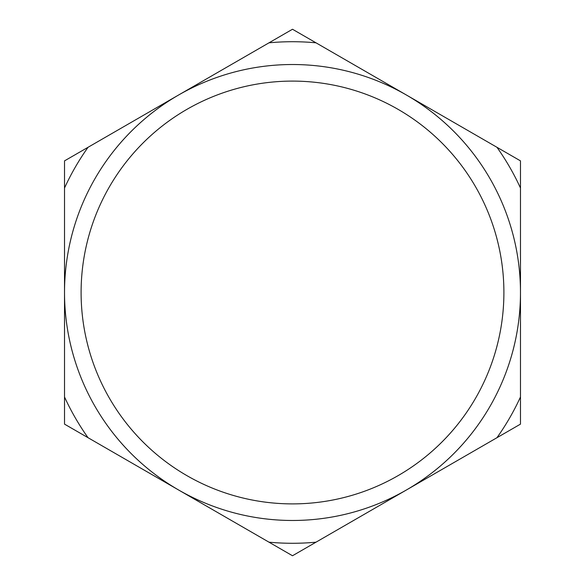 <?xml version="1.0" encoding="UTF-8"?>
<svg xmlns="http://www.w3.org/2000/svg" width="585" height="585" viewBox="0 0 585 585"><rect width="100%" height="100%" fill="white"/><g stroke="black" fill="none" stroke-linecap="round" stroke-linejoin="round"><path stroke-width="0.88" d="M64.518 188.026L64.518 424.125L292.5 555.75L520.482 424.125L520.482 160.875L292.5 29.25L64.518 160.875L64.518 188.026A250.782 250.782 0 0 1 88.035 147.303M292.5 64.518A227.982 227.982 0 0 1 489.937 406.487A227.982 227.982 0 0 1 95.062 406.487A227.982 227.982 0 0 1 292.5 64.518M292.5 81.096A211.404 211.404 0 0 1 475.576 398.202A211.404 211.404 0 0 1 109.424 398.202A211.404 211.404 0 0 1 292.5 81.096M268.983 42.822A250.782 250.782 0 0 1 316.017 42.822M520.482 396.974A250.782 250.782 0 0 1 496.965 437.697M88.035 437.697A250.782 250.782 0 0 1 64.518 396.974M316.017 542.178A250.782 250.782 0 0 1 268.983 542.178M496.965 147.303A250.782 250.782 0 0 1 520.482 188.026"/></g></svg>
